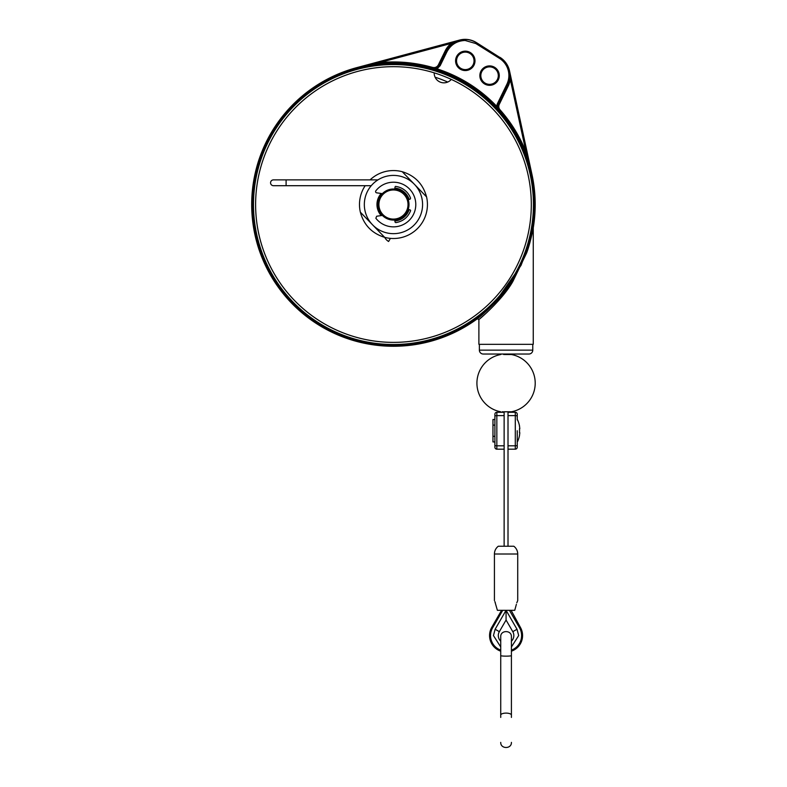 <?xml version="1.0" encoding="UTF-8"?>
<svg xmlns="http://www.w3.org/2000/svg" width="787" height="787" viewBox="0 0 787 787"><rect width="100%" height="100%" fill="white"/><g stroke="black" fill="none" stroke-linecap="round" stroke-linejoin="round"><path stroke-width="1.18" d="M516.784 602.812L517.718 600.609L517.718 554.009L494.423 554.009A9.71 9.71 0 0 1 498.299 546.247L513.832 546.247A9.71 9.71 0 0 1 517.718 554.009M495.348 602.812L494.905 601.662M494.895 601.632L497.384 610.318L514.747 610.318L516.38 604.318M494.423 600.609L494.423 554.009M500.729 717.419L500.729 636.742C500.414 629.905 511.717 629.905 511.412 636.742L511.412 717.419M500.729 655.522L500.729 655.522C500.394 656.358 511.747 656.358 511.412 655.522L511.412 715.068A5.342 1.958 0 0 0 506.071 713.111A5.342 1.958 0 0 0 500.729 715.068M365.178 185.702A33.979 33.979 0 0 0 360.357 212.175L384.666 237.349A33.979 33.979 0 0 0 426.564 196.888L402.255 171.714C414.965 175.658 423.072 184.05 426.564 196.888M384.666 237.349C371.956 233.405 363.85 225.013 360.357 212.175M402.255 171.714A33.979 33.979 0 0 0 370.087 179.879M489.219 303.693A137.853 137.853 0 0 1 265.652 256.168A137.853 137.853 0 0 1 434.198 72.837A9.71 9.71 0 0 0 451.305 79.408A137.853 137.853 0 0 1 489.219 303.693M479.372 344.322L479.372 350.146A3.886 3.886 0 0 0 483.257 354.032L506.071 354.032M483.257 354.032L528.884 354.032A3.886 3.886 0 0 0 532.769 350.146L532.769 344.322M381.213 193.474A16.507 16.507 0 0 0 381.213 215.589M393.461 175.412A29.119 29.119 0 0 1 422.58 204.531A29.119 29.119 0 0 1 393.461 233.66A29.119 29.119 0 0 1 364.332 204.531A29.119 29.119 0 0 1 393.461 175.412M394.897 220.97A16.507 16.507 0 0 0 409.151 209.637M409.151 199.436A16.507 16.507 0 0 0 394.897 188.093M456.558 60.855A8.736 8.736 0 0 1 465.294 52.119A8.736 8.736 0 0 1 474.03 60.855A8.736 8.736 0 0 1 465.294 69.59A8.736 8.736 0 0 1 456.558 60.855A8.736 8.736 0 0 0 465.294 69.59A8.736 8.736 0 0 1 456.558 60.855M358.41 67.289L379.521 62.626C397.504 60.894 415.182 62.488 432.565 67.416L433.922 67.603C435.939 67.515 437.424 66.59 438.398 64.809L445.147 50.968A22.213 22.213 0 0 1 451.148 43.433L451.758 44.18L453.597 42.852M499.056 110.229L496.813 106.402A6.945 6.945 0 0 1 497.512 103.471L496.813 106.402A142.516 142.516 0 0 0 437.041 68.843L440.169 65.675L446.918 51.834L446.013 51.401L439.294 65.252A5.981 5.981 0 0 1 432.289 68.38L437.041 68.843L436.746 69.768L432.319 68.39A141.611 141.611 0 0 0 379.619 63.599L379.521 62.626L451.148 43.433L459.598 40.157L451.758 44.18A21.239 21.239 0 0 0 446.013 51.401A21.2 21.2 0 0 1 476.361 42.734L475.85 43.56L499.401 58.317L499.922 57.49L476.44 42.606L499.922 57.49A21.2 21.2 0 0 1 507.861 84.455L506.985 84.032L497.512 103.471L498.387 103.894L507.861 84.455L508.776 84.888L499.292 104.337L508.471 85.498M435.093 77.205A133.967 133.967 0 0 1 447.724 82.045M434.198 72.837A137.853 137.853 0 0 1 393.461 342.384A137.853 137.853 0 0 1 255.608 204.531A137.853 137.853 0 0 1 393.461 66.679M500.04 109.816C511.157 122.359 519.813 136.417 526.011 151.999L525.106 152.353A141.611 141.611 0 0 0 499.312 110.465A5.981 5.981 0 0 1 498.387 103.894L499.292 104.337A4.968 4.968 0 0 0 500.04 109.816L499.292 110.485L496.105 107.071A141.542 141.542 0 0 0 436.746 69.768L436.342 69.64M496.813 106.402L496.105 107.071M476.44 42.606A21.357 21.357 0 0 0 459.578 40.078L357.928 67.328A141.729 141.729 0 0 0 393.461 346.27A141.729 141.729 0 0 0 477.345 318.774C478.732 317.889 502.273 298.401 512.337 280.841L526.414 252.696C529.759 244.423 532.642 231.063 533.261 227.837L533.252 227.994C532.651 231.221 529.848 244.688 526.601 253.02L512.908 281.362C503.119 299.05 480.227 318.676 478.889 319.561L478.889 344.322L533.252 344.322L533.261 227.837L529.071 244.836L520.984 265.455L494.236 303.556M379.619 63.599L360.594 66.757M367.785 65.252L368.946 65.046M373.382 64.347L374.278 64.219M378.734 62.773L363.279 66.069M499.312 110.465A5.942 5.942 0 0 1 498.417 103.914L507.9 84.465A21.239 21.239 0 0 0 509.464 79.772L509.455 70.958L509.907 75.296M527.3 158.236L530.408 168.418M530.743 169.677L531.195 171.487M533.261 227.837A141.729 141.729 0 0 0 531.697 173.258L509.533 70.938L510.409 79.969L526.011 151.999L531.52 172.855M530.782 169.638L530.625 168.989M509.464 79.772L510.409 79.969L508.776 84.888M509.533 70.938A21.357 21.357 0 0 0 500.001 57.362M509.455 70.958L531.619 173.278L525.106 152.353M487.005 310.521L477.345 318.774L478.889 319.561L487.192 312.252M489.563 84.347A8.736 8.736 0 0 1 480.827 75.611A8.736 8.736 0 0 1 489.563 66.875A8.736 8.736 0 0 1 498.299 75.611A8.736 8.736 0 0 1 489.563 84.347A8.736 8.736 0 0 0 498.299 75.611A8.736 8.736 0 0 0 489.563 66.875A8.736 8.736 0 0 0 480.827 75.611A8.736 8.736 0 0 0 489.563 84.347A8.736 8.736 0 0 0 498.299 75.611A8.736 8.736 0 0 0 489.563 66.875A8.736 8.736 0 0 0 480.827 75.611A8.736 8.736 0 0 0 489.563 84.347M446.918 51.834C450.833 44.603 456.893 40.816 465.107 40.471L475.85 43.56M455.034 41.996L456.627 41.219M457.247 40.954L457.818 40.727M458.408 40.521L458.998 40.334M377.927 204.531A15.533 15.533 0 0 0 393.461 220.065A15.533 15.533 0 0 0 408.994 204.531A15.533 15.533 0 0 0 393.461 188.998A15.533 15.533 0 0 0 377.927 204.531M378.901 204.531A14.56 14.56 0 0 0 393.461 219.091A14.56 14.56 0 0 0 408.02 204.531A14.56 14.56 0 0 0 393.461 189.972A14.56 14.56 0 0 0 378.901 204.531M511.412 641.198A7.762 7.762 0 0 0 513.832 635.552A7.762 7.762 0 0 1 511.412 641.198A7.762 7.762 0 0 0 512.799 631.676L517 629.246L518.692 635.552L511.412 646.993M500.729 641.198A7.762 7.762 0 0 1 498.299 635.552A7.762 7.762 0 0 0 500.729 641.198A7.762 7.762 0 0 1 499.342 631.676L506.071 620.028L512.799 631.676M500.729 646.993L493.449 635.552L495.141 629.246L499.342 631.676A7.762 7.762 0 0 0 498.299 635.552M509.435 610.318L519.518 627.79A15.533 15.533 0 0 1 511.412 650.141M500.729 650.141A15.533 15.533 0 0 1 492.623 627.79L502.706 610.318M495.141 629.246L506.071 610.318L506.071 620.028M504.428 411.778L511.009 411.778M510.556 411.778L509.848 411.778M509.002 411.778L508.136 411.778M494.905 414.218A1.938 1.938 0 0 1 496.843 412.28L496.843 415.625A1.938 0.6 0 0 0 494.905 416.225L494.905 430.725L494.905 425.118L492.967 425.118L492.967 436.323L492.967 419.51L494.905 419.51L494.905 414.218A1.938 1.938 0 0 1 496.843 412.28L504.133 412.28L504.005 411.778M503.129 411.778L502.283 411.778M509.848 354.524L511.343 354.524M511.422 411.778A29.119 29.119 0 0 0 511.422 354.524L504.428 354.524M500.709 411.778A29.119 29.119 0 0 1 500.709 354.524L500.798 354.524M503.67 354.524L504.133 354.032M494.905 441.93L492.967 441.93L492.967 436.323L494.905 436.323M517.236 419.855L517.236 414.218A1.938 1.938 0 0 0 515.288 412.28A1.938 1.938 0 0 1 517.236 414.218A1.938 1.938 0 0 0 515.288 412.28L508.008 412.28L508.008 411.778M517.521 441.596A25.568 25.568 0 0 0 519.558 435.191L519.479 435.191A25.499 25.499 0 0 0 519.804 432.663L519.804 432.663M519.479 432.663A25.174 25.174 0 0 0 519.479 428.777L519.479 428.777M519.804 428.777A25.499 25.499 0 0 0 519.479 426.259L519.558 426.259A25.568 25.568 0 0 0 517.521 419.855M501.585 610.318L491.777 627.308A16.507 16.507 0 0 0 500.729 651.174M511.412 651.174A16.507 16.507 0 0 0 520.551 627.652L519.705 628.115M511.088 610.318L520.551 627.652M504.133 412.28L504.133 546.247M508.008 546.247L508.008 449.17L515.288 449.17A1.938 1.938 0 0 0 517.236 447.223L517.236 430.725M508.008 354.524L508.008 354.032M494.905 430.725L494.905 447.223A1.938 1.938 0 0 0 496.843 449.17L503.444 449.17M517.236 418.881L517.236 416.225A1.938 0.6 0 0 0 515.288 415.625L515.288 412.28M508.008 449.17L508.008 412.28M503.159 449.17L496.843 449.17L496.843 445.826A1.938 0.6 180 0 1 494.905 445.216M377.967 179.879L273.473 179.879A2.912 2.912 0 0 0 270.561 182.791A2.912 2.912 0 0 0 273.473 185.702L371.248 185.702M384.754 237.379A9.71 9.71 0 0 0 388.601 241.481L390.401 238.372M394.818 220.006L394.985 222.032L395.733 222.632C402.875 221.442 407.823 217.507 410.578 210.818A0.669 0.669 0 0 0 410.165 209.962L408.237 209.332M382.393 215.431L376.668 216.228L375.852 218.255A22.331 22.331 0 0 0 415.792 204.531A22.331 22.331 0 0 0 375.852 190.808A1.259 1.259 0 0 0 376.668 192.835L382.393 193.641M408.237 199.731L410.165 199.101L410.578 198.245A18.239 18.239 0 0 0 395.399 186.401M394.818 189.057L394.985 187.04M532.769 350.146L479.372 350.146M465.294 51.155A9.71 9.71 0 0 0 455.584 60.855A9.71 9.71 0 0 0 465.294 70.564A9.71 9.71 0 0 0 475.004 60.855A9.71 9.71 0 0 0 465.294 51.155M357.928 67.328L459.578 40.078M393.461 344.499A139.968 139.968 0 0 1 253.493 204.531A139.968 139.968 0 0 1 393.461 64.564A139.968 139.968 0 0 1 533.429 204.531A139.968 139.968 0 0 1 393.461 344.499M393.461 63.599A140.932 140.932 0 0 0 252.519 204.531A140.932 140.932 0 0 0 393.461 345.473A140.932 140.932 0 0 0 534.393 204.531A140.932 140.932 0 0 0 393.461 63.599M499.401 58.317A20.236 20.236 0 0 1 506.985 84.032M489.563 65.901A9.71 9.71 0 0 0 479.854 75.611A9.71 9.71 0 0 0 489.563 85.321A9.71 9.71 0 0 0 499.273 75.611A9.71 9.71 0 0 0 489.563 65.901M465.294 52.119A8.736 8.736 0 0 1 474.03 60.855A8.736 8.736 0 0 1 465.294 69.59M445.147 50.968L446.013 51.401L439.264 65.232L440.169 65.675M432.565 67.416L432.299 68.351A5.942 5.942 0 0 0 439.264 65.232L438.398 64.809M506.071 610.318L517 629.246M491.777 627.308L492.623 627.79M504.133 415.625L496.843 415.625L496.843 445.826L504.133 445.826M515.288 449.17L515.288 415.625L508.008 415.625M508.008 445.826L515.288 445.826A1.938 0.6 -0 0 0 517.236 445.216M286.094 179.879L286.094 185.702L273.473 185.702M500.729 742.377C500.434 749.185 511.707 749.185 511.412 742.377"/></g></svg>
